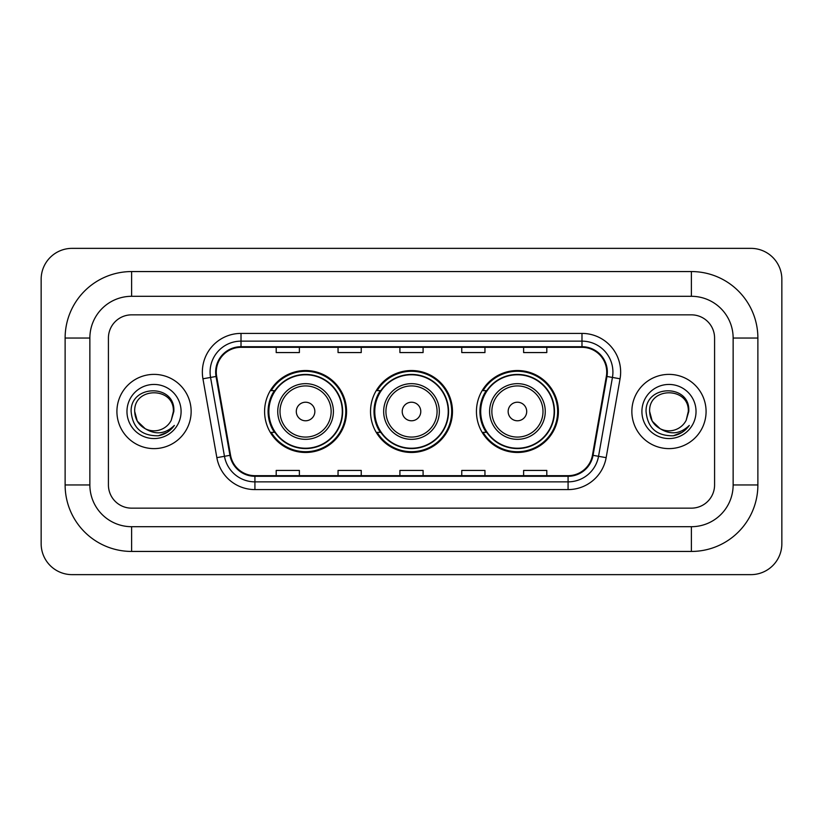 <?xml version="1.0" encoding="UTF-8"?>
<svg xmlns="http://www.w3.org/2000/svg" width="823" height="823" viewBox="0 0 823 823"><rect width="100%" height="100%" fill="white"/><g stroke="black" fill="none" stroke-linecap="round" stroke-linejoin="round"><path stroke-width="1.23" d="M476.445 411.5A40.975 40.975 0 0 0 517.42 452.475A40.975 40.975 0 0 0 558.405 411.5A40.975 40.975 0 0 0 517.42 370.525A40.975 40.975 0 0 0 476.445 411.5M370.525 411.5A40.975 40.975 0 0 0 411.5 452.475A40.975 40.975 0 0 0 452.475 411.5A40.975 40.975 0 0 0 411.5 370.525A40.975 40.975 0 0 0 370.525 411.5M264.594 411.5A40.975 40.975 0 0 0 305.58 452.475A40.975 40.975 0 0 0 346.555 411.5A40.975 40.975 0 0 0 305.58 370.525A40.975 40.975 0 0 0 264.594 411.5M274.429 432.373A37.498 37.498 0 0 1 274.429 390.627M380.349 432.373A37.498 37.498 0 0 1 380.349 390.627M486.27 432.373A37.498 37.498 0 0 1 486.27 390.627M116.917 411.5A37.117 37.117 0 0 0 154.035 448.617A37.117 37.117 0 0 0 191.142 411.5A37.117 37.117 0 0 0 154.035 374.383A37.117 37.117 0 0 0 116.917 411.5A37.117 37.117 0 0 0 154.035 448.617A37.117 37.117 0 0 0 191.142 411.5A37.117 37.117 0 0 0 154.035 374.383A37.117 37.117 0 0 0 116.917 411.5M631.858 411.5A37.117 37.117 0 0 0 668.965 448.617A37.117 37.117 0 0 0 706.083 411.5A37.117 37.117 0 0 0 668.965 374.383A37.117 37.117 0 0 0 631.858 411.5A37.117 37.117 0 0 0 668.965 448.617A37.117 37.117 0 0 0 706.083 411.5A37.117 37.117 0 0 0 668.965 374.383A37.117 37.117 0 0 0 631.858 411.5M216.274 372.068A24.741 24.741 0 0 1 241.016 347.327L581.984 347.327A24.741 24.741 0 0 1 606.345 376.368L592.447 455.232A24.741 24.741 0 0 1 568.076 475.673L254.924 475.673A24.741 24.741 0 0 1 230.553 455.232L216.655 376.368A24.741 24.741 0 0 1 216.274 372.068M215.657 372.068A25.359 25.359 0 0 0 216.038 376.471L229.946 455.335A25.359 25.359 0 0 0 254.924 476.291L568.076 476.291A25.359 25.359 0 0 0 593.054 455.335L606.962 376.471A25.359 25.359 0 0 0 581.984 346.709L241.016 346.709A25.359 25.359 0 0 0 215.657 372.068M202.942 378.786A38.66 38.66 0 0 1 241.016 333.408L581.984 333.408A38.66 38.66 0 0 1 620.058 378.786L606.15 457.65A38.66 38.66 0 0 1 568.076 489.592L254.924 489.592A38.66 38.66 0 0 1 216.85 457.65L202.942 378.786L210.554 377.438A30.924 30.924 0 0 1 241.016 341.144L581.984 341.144A30.924 30.924 0 0 1 612.446 377.438L598.537 456.302A30.924 30.924 0 0 1 568.076 481.856L254.924 481.856A30.924 30.924 0 0 1 224.463 456.302L210.554 377.438A30.924 30.924 0 0 1 210.091 372.068M714.58 338.047A23.198 23.198 0 0 0 691.392 314.849L131.608 314.849A23.198 23.198 0 0 0 108.42 338.047L108.42 484.953A23.198 23.198 0 0 0 131.608 508.151L691.392 508.151A23.198 23.198 0 0 0 714.58 484.953L714.58 338.047A23.198 23.198 0 0 0 691.392 314.849L131.608 314.849A23.198 23.198 0 0 0 108.42 338.047L108.42 484.953A23.198 23.198 0 0 0 131.608 508.151L691.392 508.151A23.198 23.198 0 0 0 714.58 484.953L714.58 338.047M399.906 347.327L399.906 352.563L423.094 352.563L423.094 347.327M338.047 347.327L338.047 352.563L361.246 352.563L361.246 347.327M276.199 347.327L276.199 352.563L299.387 352.563L299.387 347.327M461.754 347.327L461.754 352.563L484.953 352.563L484.953 347.327M523.613 347.327L523.613 352.563L546.801 352.563L546.801 347.327M423.094 475.673L423.094 470.437L399.906 470.437L399.906 475.673M361.246 475.673L361.246 470.437L338.047 470.437L338.047 475.673M299.387 475.673L299.387 470.437L276.199 470.437L276.199 475.673M484.953 475.673L484.953 470.437L461.754 470.437L461.754 475.673M546.801 475.673L546.801 470.437L523.613 470.437L523.613 475.673M691.392 271.559A66.488 66.488 0 0 1 757.88 338.047A66.488 66.488 0 0 0 691.392 271.559L131.608 271.559A66.488 66.488 0 0 0 65.12 338.047A66.488 66.488 0 0 1 131.608 271.559L131.608 296.301L691.392 296.301L131.608 296.301A41.747 41.747 0 0 0 89.861 338.047L89.861 484.953A41.747 41.747 0 0 0 131.608 526.699L691.392 526.699L131.608 526.699L131.608 551.441L691.392 551.441A66.488 66.488 0 0 0 757.88 484.953L757.88 338.047L733.139 338.047A41.747 41.747 0 0 0 691.392 296.301L691.392 271.559M757.88 484.953L733.139 484.953L733.139 338.047L733.139 484.953A41.747 41.747 0 0 1 691.392 526.699L691.392 551.441M781.85 279.285A30.924 30.924 0 0 0 750.926 248.361L72.074 248.361A30.924 30.924 0 0 0 41.15 279.285L41.15 543.715A30.924 30.924 0 0 0 72.074 574.639L750.926 574.639A30.924 30.924 0 0 0 781.85 543.715L781.85 279.285M65.12 484.953L89.861 484.953L89.861 338.047L65.12 338.047L65.12 484.953A66.488 66.488 0 0 0 131.608 551.441M145.208 428.701L137.297 421.16L134.705 411.5C133.521 386.563 174.548 386.563 173.365 411.5L171.246 420.296L173.828 411.5C175.741 383.59 130.281 384.269 131.124 411.5C132.668 427.939 141.731 436.036 158.314 435.768C165.073 434.472 170.423 431.015 174.373 425.409C165.454 433.978 155.784 435.1 145.362 428.773A19.33 19.33 0 0 0 171.246 420.296M145.362 428.773C138.603 425.049 135.044 419.288 134.705 411.5C133.521 386.563 174.548 386.563 173.365 411.5L173.365 411.767M134.705 411.5C133.521 386.563 174.548 386.563 173.365 411.5M126.968 411.5A27.056 27.056 0 0 0 154.035 438.556A27.056 27.056 0 0 0 181.091 411.5A27.056 27.056 0 0 0 154.035 384.444A27.056 27.056 0 0 0 126.968 411.5M174.322 425.491L167.47 432.157M167.306 432.26L158.438 435.748M314.849 411.5A9.279 9.279 0 0 0 305.58 402.221A9.279 9.279 0 0 0 296.301 411.5A9.279 9.279 0 0 0 305.58 420.779A9.279 9.279 0 0 0 314.849 411.5M333.408 411.5A27.838 27.838 0 0 0 305.58 383.662A27.838 27.838 0 0 0 277.742 411.5A27.838 27.838 0 0 0 305.58 439.338A27.838 27.838 0 0 0 333.408 411.5A27.838 27.838 0 0 1 305.58 439.338A27.838 27.838 0 0 1 277.742 411.5M342.296 411.5A36.726 36.726 0 0 0 305.58 374.774A36.726 36.726 0 0 0 268.854 411.5A36.726 36.726 0 0 0 305.58 448.226A36.726 36.726 0 0 0 342.296 411.5M345.783 411.5A40.204 40.204 0 0 1 271.22 432.373L274.944 432.373A37.076 37.076 0 0 0 330.105 439.297A37.076 37.076 0 0 0 330.105 383.703A37.076 37.076 0 0 0 274.944 390.627L271.22 390.627A40.204 40.204 0 0 1 345.783 411.5M420.779 411.5A9.279 9.279 0 0 0 411.5 402.221A9.279 9.279 0 0 0 402.221 411.5A9.279 9.279 0 0 0 411.5 420.779A9.279 9.279 0 0 0 420.779 411.5M439.338 411.5A27.838 27.838 0 0 0 411.5 383.662A27.838 27.838 0 0 0 383.662 411.5A27.838 27.838 0 0 0 411.5 439.338A27.838 27.838 0 0 0 439.338 411.5A27.838 27.838 0 0 1 411.5 439.338A27.838 27.838 0 0 1 383.662 411.5M448.226 411.5A36.726 36.726 0 0 0 411.5 374.774A36.726 36.726 0 0 0 374.774 411.5A36.726 36.726 0 0 0 411.5 448.226A36.726 36.726 0 0 0 448.226 411.5M451.704 411.5A40.204 40.204 0 0 1 377.14 432.373L380.864 432.373A37.076 37.076 0 0 0 436.025 439.297A37.076 37.076 0 0 0 436.025 383.703A37.076 37.076 0 0 0 380.864 390.627L377.14 390.627A40.204 40.204 0 0 1 451.704 411.5M526.699 411.5A9.279 9.279 0 0 0 517.42 402.221A9.279 9.279 0 0 0 508.151 411.5A9.279 9.279 0 0 0 517.42 420.779A9.279 9.279 0 0 0 526.699 411.5M545.258 411.5A27.838 27.838 0 0 0 517.42 383.662A27.838 27.838 0 0 0 489.592 411.5A27.838 27.838 0 0 0 517.42 439.338A27.838 27.838 0 0 0 545.258 411.5A27.838 27.838 0 0 1 517.42 439.338A27.838 27.838 0 0 1 489.592 411.5M554.146 411.5A36.726 36.726 0 0 0 517.42 374.774A36.726 36.726 0 0 0 480.704 411.5A36.726 36.726 0 0 0 517.42 448.226A36.726 36.726 0 0 0 554.146 411.5M557.634 411.5A40.204 40.204 0 0 1 483.06 432.373L486.794 432.373A37.076 37.076 0 0 0 541.956 439.297A37.076 37.076 0 0 0 541.956 383.703A37.076 37.076 0 0 0 486.794 390.627L483.06 390.627A40.204 40.204 0 0 1 557.634 411.5M660.025 428.639L652.228 421.16L649.635 411.5C648.452 386.563 689.479 386.563 688.295 411.5L686.176 420.296L688.758 411.5C690.682 383.59 645.211 384.269 646.055 411.5C647.598 427.939 656.661 436.036 673.245 435.768C680.004 434.472 685.353 431.015 689.304 425.409C680.384 433.978 670.714 435.1 660.293 428.773A19.33 19.33 0 0 0 686.176 420.296M660.293 428.773C653.534 425.049 649.985 419.288 649.635 411.5C648.452 386.563 689.479 386.563 688.295 411.5L688.295 411.767M649.635 411.5C648.452 386.563 689.479 386.563 688.295 411.5M641.909 411.5A27.056 27.056 0 0 0 668.965 438.556A27.056 27.056 0 0 0 696.032 411.5A27.056 27.056 0 0 0 668.965 384.444A27.056 27.056 0 0 0 641.909 411.5M689.252 425.491L682.401 432.157M682.236 432.26L673.368 435.748M581.984 333.408L581.984 346.709M210.554 377.438L216.038 376.471M254.924 489.592L254.924 476.291M568.076 476.291L568.076 489.592M593.054 455.335L606.15 457.65M216.85 457.65L229.946 455.335M606.962 376.471L620.058 378.786M241.016 333.408L241.016 346.709M331.144 411.5A25.575 25.575 0 0 0 305.58 385.925A25.575 25.575 0 0 0 280.005 411.5A25.575 25.575 0 0 0 305.58 437.075A25.575 25.575 0 0 0 331.144 411.5M437.075 411.5A25.575 25.575 0 0 0 411.5 385.925A25.575 25.575 0 0 0 385.925 411.5A25.575 25.575 0 0 0 411.5 437.075A25.575 25.575 0 0 0 437.075 411.5M542.995 411.5A25.575 25.575 0 0 0 517.42 385.925A25.575 25.575 0 0 0 491.856 411.5A25.575 25.575 0 0 0 517.42 437.075A25.575 25.575 0 0 0 542.995 411.5"/></g></svg>

